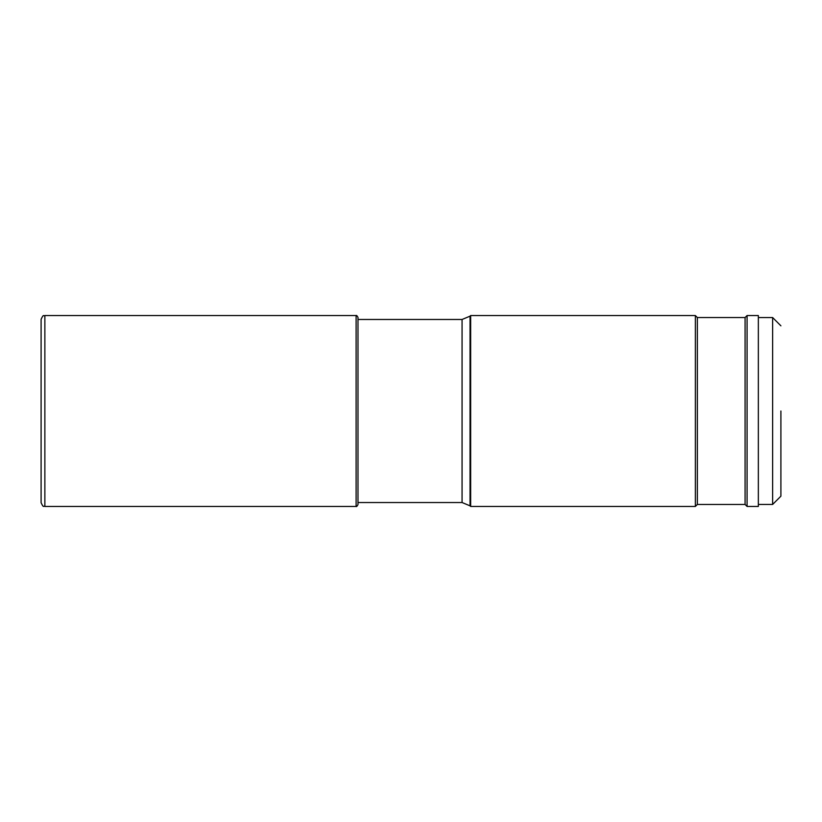 <?xml version="1.0" encoding="UTF-8"?>
<svg xmlns="http://www.w3.org/2000/svg" width="822" height="822" viewBox="0 0 822 822"><rect width="100%" height="100%" fill="white"/><g stroke="black" fill="none" stroke-linecap="round" stroke-linejoin="round"><path stroke-width="1.23" d="M462.067 502.53L462.067 319.47L357.991 319.47L357.991 317.426L357.991 504.574L357.991 502.53L462.067 502.53L470.04 505.838L470.04 316.162L470.657 315.545L470.657 506.455L695.361 506.455L695.361 315.545L470.657 315.545M41.1 502.704L41.1 319.296C43.946 313.069 43.607 316.778 44.861 315.545L44.861 506.455C43.607 505.222 43.946 508.931 41.1 502.704M780.9 411L780.9 496.18L780.9 411M780.9 325.82L772.629 317.549L772.629 504.451L780.9 496.18M747.075 315.545L758.346 315.545L758.346 506.455L747.075 506.455L747.075 315.545L745.081 317.539L745.081 504.461L747.075 506.455M745.081 317.539L697.354 317.539L697.354 504.461L745.081 504.461M697.354 504.461L695.361 506.455M697.354 317.539L695.361 315.545M357.991 317.426C357.128 315.761 356.501 315.134 356.111 315.545L356.111 506.455C356.501 506.866 357.128 506.239 357.991 504.574M356.111 315.545L44.861 315.545M356.111 506.455L44.861 506.455M758.346 504.451L772.629 504.451M758.346 317.549L772.629 317.549M470.04 505.838L470.657 506.455M462.067 319.47L470.04 316.162"/></g></svg>
